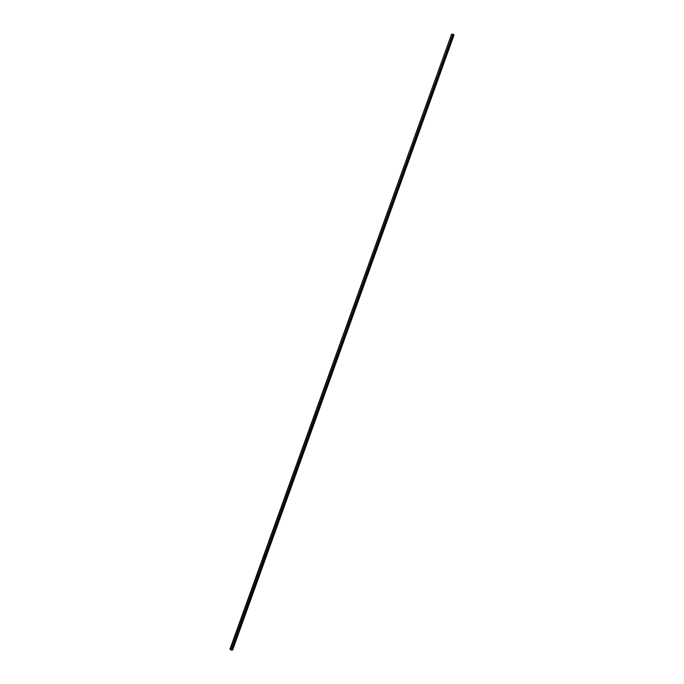 <?xml version="1.0" encoding="UTF-8"?>
<svg xmlns="http://www.w3.org/2000/svg" width="684" height="684" viewBox="0 0 684 684"><rect width="100%" height="100%" fill="white"/><g stroke="black" fill="none" stroke-linecap="round" stroke-linejoin="round"><path stroke-width="1.03" d="M230.046 648.859L231.953 648.817L453.201 34.251A1.411 0.701 19.8 0 1 453.954 35.243L232.705 649.8A1.411 0.701 19.8 0 1 231.149 649.988A1.411 0.701 19.8 0 1 230.046 648.859L451.543 34.294M231.953 648.817A1.411 0.701 19.8 0 1 232.705 649.8M230.106 648.902L231.953 648.859A1.334 0.658 19.8 0 1 232.628 649.774A1.334 0.658 19.8 0 1 231.183 649.954A1.334 0.658 19.8 0 1 230.106 648.902A1.334 0.658 19.8 0 0 231.183 649.954A1.334 0.658 19.8 0 0 232.628 649.774M230.363 648.851L231.637 648.817L452.885 34.268L451.568 34.234L230.363 648.851L231.637 648.817L452.885 34.268M230.311 648.783L231.637 648.817M231.585 648.748L452.834 34.2"/></g></svg>
